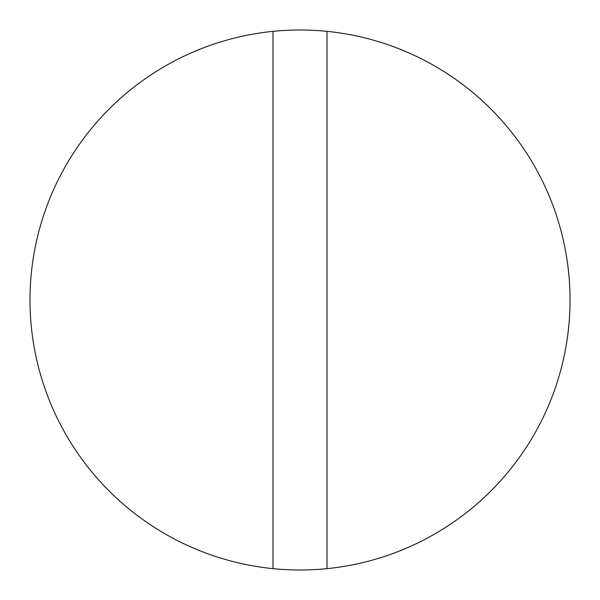 <?xml version="1.0" encoding="UTF-8"?>
<svg xmlns="http://www.w3.org/2000/svg" width="600" height="600" viewBox="0 0 600 600"><rect width="100%" height="100%" fill="white"/><g stroke="black" fill="none" stroke-linecap="round" stroke-linejoin="round"><path stroke-width="0.9" d="M327 31.35A270 270 0 0 1 327 568.65A270 270 0 0 1 30 300A270 270 0 0 1 327 31.35L327 568.65M273 568.65L273 31.35"/></g></svg>
